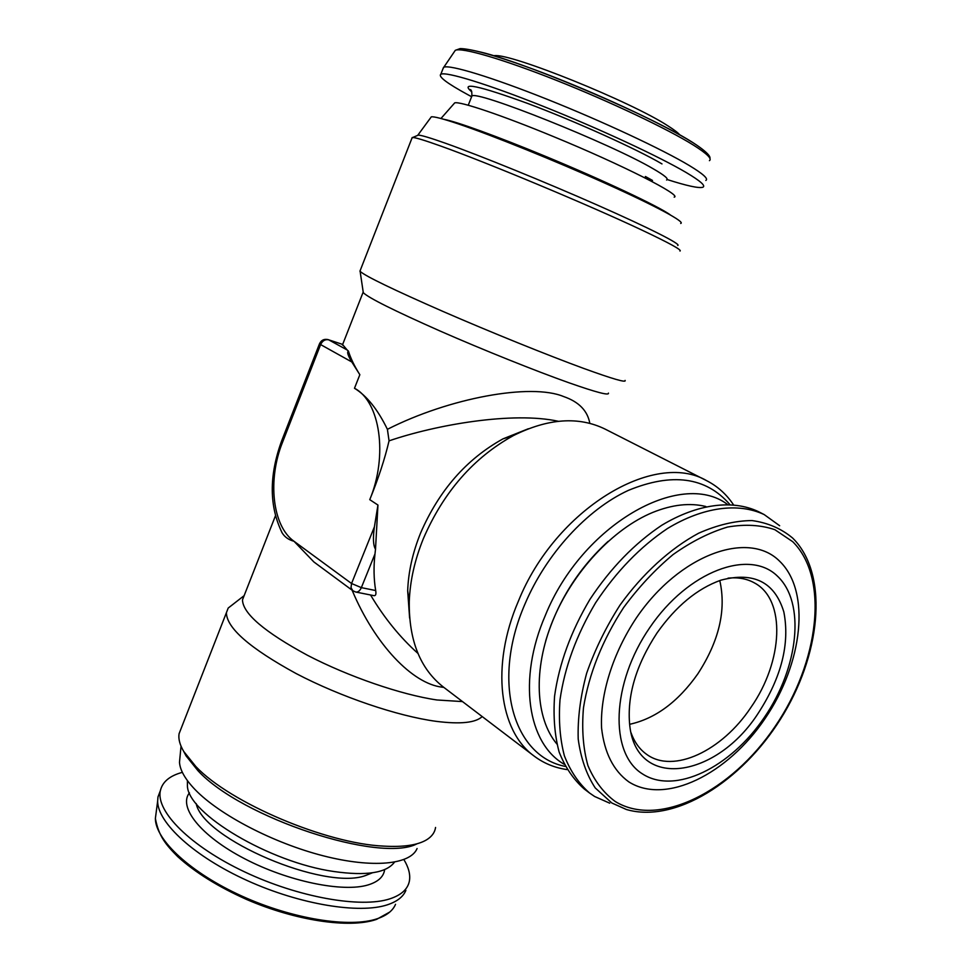<?xml version="1.0" encoding="UTF-8"?>
<svg xmlns="http://www.w3.org/2000/svg" width="972" height="972" viewBox="0 0 972 972"><rect width="100%" height="100%" fill="white"/><g stroke="black" fill="none" stroke-linecap="round" stroke-linejoin="round"><path stroke-width="1.46" d="M160.356 790.71L157.974 796.967L157.634 801.256C157.743 822.968 194.388 856.672 247.301 880.596C300.141 904.58 359.385 914.142 387.342 904.823C397.062 901.603 403.246 896.792 405.883 890.364M182.359 772.351C169.59 775.778 162.239 781.998 160.295 791.014C155.97 811.608 190.451 846.32 244.543 871.848C298.526 897.46 361.037 908.358 389.869 898.845C401.485 895.005 408.021 888.955 409.455 880.693C410.451 874.375 408.605 867.34 403.89 859.6M652.005 181.557L652.479 180.44L645.457 176.515L644.898 177.876M705.83 180.464C708.661 178.884 703.133 173.903 689.233 165.495C662.697 149.542 603.126 121.634 547.515 99.436C491.844 77.201 449.878 64.468 443.815 67.214L442.904 68.951M667.169 179.541C686.827 185.822 698.674 188.41 702.744 187.28C706.085 185.992 700.581 181.084 686.256 172.566C659.453 156.711 599.153 128.644 543.299 106.361C487.385 84.017 445.881 71.333 440.826 74.261C438.02 76.545 447.096 83.385 468.054 94.806L471.359 96.58M679.756 134.853C677.885 132.642 673.9 129.628 667.825 125.801C631.107 101.696 511.078 53.253 494.456 55.647L493.703 55.671M674.179 197.146C682.66 195.627 622.688 165.033 553.651 136.663C502.038 115.291 459.586 101.015 454.702 102.886L453.9 103.797M670.401 214.958C659.429 206.732 603.053 180.112 544.721 156.03C497.008 136.262 455.844 121.379 444.131 119.386M187.426 780.917L187.414 785.996C188.058 813.698 269.791 862.504 333.894 871.519C366.237 876.1 386.431 872.978 394.486 862.164M180.027 756.605L179.492 762.303C180.027 770.237 185.275 779.374 195.214 789.726C219.611 814.998 273.582 843.101 323.202 855.797C372.908 868.567 410.488 864.558 417.085 848.544M183.963 751.903L186.077 755.9L197.899 770.626C241.445 818.145 380.647 863.513 417.146 843.732M181.436 727.712L179.079 733.739C178.24 738.842 179.784 744.746 183.72 751.441L195.882 766.568C230.145 802.957 326.385 843.708 383.891 846.126C403.477 847.232 417.693 845.13 426.55 839.844C431.823 836.613 434.836 832.482 435.565 827.464M564.137 764.247C527.747 743.349 517.469 679.477 545.353 615.373C581.803 525.002 680.266 469.197 727.226 504.213M565.254 766.398C513.617 756.483 490.969 682.052 524.953 604.062C546.118 554.004 586.979 509.498 628.301 490.41C672.114 472.416 705.903 477.045 729.656 504.286M567.065 769.593C554.781 767.844 543.81 763.348 534.138 756.082C499.256 730.98 490.532 665.905 518.343 601.279C555.279 509.085 654.751 449.805 706.826 480.776C717.567 486.304 726.4 494.226 733.313 504.529M680.692 223.451C685.88 222.309 656.55 206.356 605.884 183.587C555.364 160.854 491.929 135.242 458.334 123.906C442.916 118.73 433.913 116.373 431.301 116.859L430.645 117.746M677.776 245.479C681.554 244.422 650.025 228.335 597.343 205.08C544.782 181.861 479.755 155.423 445.492 143.249C430.402 137.903 421.338 135.193 418.3 135.108L417.243 135.558M679.987 251.055C682.283 250.169 669.538 243.158 641.739 230.024C589.567 205.371 486.061 162.142 440.535 145.982C425.043 140.442 415.773 137.611 412.723 137.489L411.897 138.291M462.514 701.59L436.95 699.974C401.436 694.773 348.669 676.706 307.456 655.274C264.53 632.019 242.879 613.563 242.478 599.882L275.404 515.925M482.197 716.571C475.685 722.803 460.315 724.395 436.112 721.333C397.791 716.206 340.637 696.875 296.12 673.547C249.804 648.215 226.573 627.936 226.403 612.7L228.201 608.047L244.142 595.654M228.201 608.047L233.632 603.855M363.127 291.576L363.297 292.706C368.643 297.942 394.134 310.663 439.745 330.881C483.291 349.981 535.851 371.049 569.361 382.919C596.322 392.372 609.347 395.774 608.423 393.113M360.26 270.362L360.138 271.407C365.8 276.376 393.453 289.741 443.111 311.502C490.52 332.12 547.746 355.254 583.795 368.461C612.785 378.983 626.539 382.968 625.093 380.404M443.852 687.398L442.284 687.18C412.59 683.911 374.925 644.63 352.095 590.186M558.365 421.289C512.9 411.302 436.003 424.764 389.055 440.851L387.403 429.32C377.768 409.491 366.796 395.811 354.488 388.265L359.847 374.718L351.779 361.949L320.614 344.586L282.512 442.296C267.422 479.718 272.281 526.046 294.018 541.283L351.548 583.504L351.026 587.671L352.824 590.721L313.907 561.974L294.018 541.283C288.708 539.849 284.784 537.103 282.22 533.02L281.661 532.012M319.533 343.687L320.614 344.586C322.497 340.698 325.195 339.119 328.682 339.823L342.351 344.319L328.682 339.823L347.15 349.969L342.363 344.319M347.15 349.969L348.413 351.086C346.797 351.949 347.927 355.57 351.779 361.949M359.847 374.718C354.391 366.055 350.588 358.182 348.413 351.086M387.403 429.32C449.258 397.888 530.955 382.883 563.663 396.564C578.85 401.8 587.574 410.743 589.822 423.355M528.318 428.774L503.01 438.858C466.499 459.027 439.028 490.435 420.572 533.069C412.65 552.691 408.349 571.949 407.681 590.842L409.613 618.022M375.508 549.216L374.985 553.943L361.353 587.635L351.548 583.504L374.414 526.824C372.823 538.014 373.187 545.486 375.508 549.216L377.95 505.051L369.761 499.657C378.387 478.503 384.827 458.906 389.055 440.851M706.826 480.776L605.228 429.162C578.753 416.162 548.147 418.3 513.41 435.578C473.619 457.593 443.609 491.929 423.379 538.585C414.704 560.03 410.002 581.049 409.261 601.644C408.823 640.427 420.22 668.918 443.451 687.095L534.138 756.082M556.871 744.005C535.426 718.32 532.875 669.562 552.728 620.804C572.581 572.058 613.077 528.671 652.88 512.378C672.26 504.577 689.913 502.621 705.842 506.497M545.729 640.852C557.442 601.984 578.231 568.827 608.12 541.368M657.023 632.954C675.965 606.176 697.252 588.582 720.872 580.175C753.737 571.5 774.72 582.082 783.833 611.923C789.981 643.44 781.561 677.034 758.561 712.707C716.996 778.062 636.672 791.172 629.747 725.452C626.831 696.037 635.919 665.213 657.023 632.954M728.04 578.158C738.003 577.113 746.739 578.668 754.26 582.823C786.36 599.59 783.14 661.543 750.846 707.507C722.245 750.712 673.475 774.113 646.659 754.357C639.649 749.4 634.449 742.207 631.059 732.791M777.357 576.068C805.897 602.713 798.559 667.472 764.417 717.3C730.677 767.418 674.957 795.132 642.395 773.858C609.274 753.458 611.133 683.425 649.928 627.377C688.261 570.977 749.436 548.597 777.357 576.068M779.483 561.075C811.219 591.328 802.86 663.354 765.013 718.624C727.591 774.198 665.601 805.302 628.775 781.853C613.478 770.735 604.426 752.863 601.595 728.222C599.906 694.676 612.737 653.366 636.466 617.755C679.622 554.356 748.44 529.91 779.483 561.075M609.736 803.2L594.621 796.481L589.542 793.006C578.802 783.566 570.418 771.197 564.416 755.924C559.994 739.182 558.511 720.507 559.994 699.901C564.598 667.375 576.469 635.008 595.593 602.81C616.248 571.585 640.22 546.811 667.497 528.501C703.291 506.813 738.489 502.415 764.186 514.577L779.653 525.731M629.613 724.31C655.31 718.673 678.031 701.893 697.75 673.973C719.098 641.156 726.436 610.015 719.778 580.551M589.542 793.006L584.306 789.045C573.541 779.593 565.145 767.236 559.119 751.976C554.66 735.257 553.153 716.631 554.587 696.073C559.143 663.633 570.941 631.375 589.98 599.299C610.574 568.183 634.473 543.518 661.689 525.305C697.434 503.739 732.621 499.414 758.33 511.588L764.186 514.577M356.019 592.082L374.099 595.69C375.763 595.763 376.298 594.038 375.678 590.539C373.758 579.02 373.527 566.822 374.985 553.943M370.551 594.986C384.159 617.827 399.966 637.304 417.948 653.427M374.414 526.824L377.95 505.051M369.761 499.657C388.193 455.589 380.04 401.46 354.488 388.265M652.479 180.44L644.971 177.706M156.2 812.203L155.374 818.485C155.423 839.99 190.719 872.905 241.736 896.014C292.681 919.184 349.981 928.126 377.294 918.722C386.783 915.478 392.858 910.679 395.531 904.325M384.645 869.588C383.709 876.695 378.217 881.798 368.181 884.897C343.067 892.673 288.149 881.507 244.494 858.665C200.694 835.92 178.046 807.088 189.443 792.836M196.186 803.589C202.881 839.079 324.539 890.899 365.423 875.578L372.361 872.807M666.573 180.014C668.991 179.067 664.556 175.337 653.245 168.812C610.999 143.734 474.676 89.315 471.845 96.131L471.408 97.236M709.426 160.659C712.233 158.788 706.923 153.625 693.51 145.156C667.898 129.106 610.355 101.756 556.482 80.384C502.536 58.976 461.554 47.142 455.297 50.325L454.216 51.917M458.019 49.827C461.554 45.38 500.677 56.145 554.368 77.25C607.974 98.306 666.403 125.996 692.1 142.155M792.678 538.087L795.084 540.578C828.922 578.061 820.174 656.136 780.662 718.891C741.369 781.792 674.884 823.649 626.405 809.506L611.825 802.994L595.253 787.952C586.493 774.599 580.806 758.306 578.206 739.048C577.575 718.454 580.393 696.523 586.663 673.219C594.876 649.733 605.981 627.037 619.99 605.131C642.65 573.602 670.279 548.463 698.625 533.215C717.409 524.929 735.197 520.713 751.976 520.567C767.759 522.742 781.33 528.586 792.678 538.087M615.325 801.56C659.247 828.351 731.527 791.22 775.073 726.509C819.092 662.151 829.493 578.061 792.715 541.683L774.854 529.691C760.748 524.916 745.014 524.03 727.627 527.031C709.645 532.377 691.469 541.55 673.11 554.538C655.104 569.531 638.592 587.234 623.562 607.634C602.3 640.427 588.935 673.827 583.467 707.847C581.657 729.292 583.139 748.537 587.926 765.584C594.463 780.929 603.6 792.921 615.325 801.56M375.678 590.539L361.353 587.635C359.859 590.927 357.939 592.385 355.618 591.997L352.824 590.721M281.54 441.167L282.512 442.296M471.785 91.866C459.416 81.539 478.115 85.427 527.881 103.518C575.448 121.366 636.551 148.971 661.993 163.916M389.784 912.04L376.553 919.378M471.627 91.441L470.084 89.533C471.432 89.582 472.015 91.781 471.845 96.131L468.237 105.243M443.548 67.335L440.826 74.261M692.441 142.313C653.342 117.284 537.565 67.347 485.526 53.29C473.109 50.119 464.652 48.564 460.145 48.6L455.297 50.325L443.815 67.214M187.414 785.996L187.426 780.638M431.301 116.859L417.875 135.12M418.3 135.108L412.723 137.489M363.297 292.706L360.138 271.407M342.423 345.048L363.066 292.39M503.01 438.858L513.41 435.578M359.944 271.176L412.201 137.514M226.403 612.7L179.079 733.739M407.681 590.842L409.261 601.644M282.22 533.02C269.208 506.57 268.965 476.001 281.491 441.312L319.496 343.772C321.331 340.054 324.284 338.681 328.329 339.665M186.077 755.9L183.72 751.441M179.492 762.303L181.035 746.168M454.702 102.886L440.96 118.499M692.599 142.41C713.727 156.03 709.463 158.533 709.9 158.363M157.974 796.967L160.295 791.014M375.97 919.573C349.24 928.576 295.767 920.763 246.548 899.44C218.105 886.719 195.153 872.443 177.706 856.611C165.872 844.668 158.788 836.418 155.374 818.485L157.634 801.256"/></g></svg>
